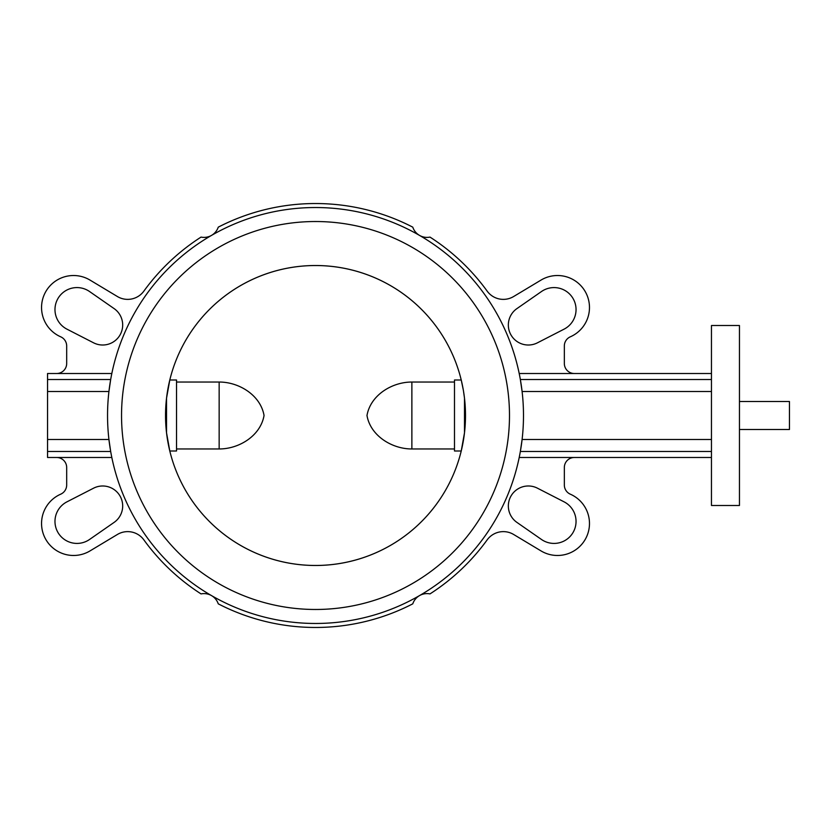 <?xml version="1.0" encoding="UTF-8"?>
<svg xmlns="http://www.w3.org/2000/svg" width="831" height="831" viewBox="0 0 831 831"><rect width="100%" height="100%" fill="white"/><g stroke="black" fill="none" stroke-linecap="round" stroke-linejoin="round"><path stroke-width="1.25" d="M564.093 501.851A22.001 22.001 0 0 1 564.239 540.919A22.001 22.001 0 0 1 541.5 539.485L516.924 522.398A19.996 19.996 0 0 1 508.343 505.986A19.996 19.996 0 0 1 537.47 488.192L564.093 501.851M56.685 457.497A10.003 10.003 0 0 1 66.677 467.489L66.677 485.024A10.003 10.003 0 0 1 60.694 494.185A31.994 31.994 0 0 0 57.786 551.327A31.994 31.994 0 0 0 90.018 550.911L117.389 534.478A19.996 19.996 0 0 1 143.877 539.89A211.967 211.967 0 0 0 201.04 593.905A15 15 0 0 1 218.252 603.836A211.967 211.967 0 0 0 412.778 603.836A15 15 0 0 1 429.991 593.905A211.967 211.967 0 0 0 487.153 539.89A19.996 19.996 0 0 1 513.641 534.478L541.012 550.911A31.994 31.994 0 0 0 585.907 538.176A31.994 31.994 0 0 0 570.326 494.185A10.003 10.003 0 0 1 564.342 485.024L564.342 467.489A10.003 10.003 0 0 1 574.346 457.497M107.542 415.5A207.968 207.968 0 0 0 315.51 623.468A207.968 207.968 0 0 0 523.488 415.5A207.968 207.968 0 0 0 315.51 207.532A207.968 207.968 0 0 0 107.542 415.5M47.554 439.495L108.934 439.495L110.679 451.493L47.554 451.493L47.554 373.503L111.821 373.503M711.461 451.493L520.351 451.493L522.097 439.495L711.461 439.495M711.461 391.505L522.097 391.505L520.351 379.507L711.461 379.507M47.554 379.507L110.679 379.507L108.934 391.505L47.554 391.505M541.5 291.515A22.001 22.001 0 0 1 576.049 309.568A22.001 22.001 0 0 1 564.093 329.149L537.47 342.808A19.996 19.996 0 0 1 508.343 325.014A19.996 19.996 0 0 1 516.924 308.602L541.5 291.515M574.346 373.503A10.003 10.003 0 0 1 564.342 363.511L564.342 345.976A10.003 10.003 0 0 1 570.326 336.815A31.994 31.994 0 0 0 585.907 292.824A31.994 31.994 0 0 0 541.012 280.089L513.641 296.522A19.996 19.996 0 0 1 487.153 291.11A211.967 211.967 0 0 0 429.991 237.095A15 15 0 0 1 412.778 227.164A211.967 211.967 0 0 0 218.252 227.164A15 15 0 0 1 201.04 237.095A211.967 211.967 0 0 0 143.877 291.11A19.996 19.996 0 0 1 117.389 296.522L90.018 280.089A31.994 31.994 0 0 0 41.55 307.512A31.994 31.994 0 0 0 60.694 336.815A10.003 10.003 0 0 1 66.677 345.976L66.677 363.511A10.003 10.003 0 0 1 56.685 373.503M66.937 329.149A22.001 22.001 0 0 1 58.118 298.246A22.001 22.001 0 0 1 89.53 291.515L114.107 308.602A19.996 19.996 0 0 1 119.83 335.309A19.996 19.996 0 0 1 93.56 342.808L66.937 329.149M509.486 415.5A193.976 193.976 0 0 0 315.51 221.524A193.976 193.976 0 0 0 121.544 415.5A193.976 193.976 0 0 0 315.51 609.476A193.976 193.976 0 0 0 509.486 415.5M465.495 415.5A149.985 149.985 0 0 0 315.51 265.515A149.985 149.985 0 0 0 165.535 415.5A149.985 149.985 0 0 0 315.51 565.485A149.985 149.985 0 0 0 465.495 415.5M169.794 450.994L166.532 432.785L166.532 398.215L169.794 380.006A149.985 149.985 0 0 1 461.236 380.006L454.495 380.006L454.495 450.994L461.236 450.994A149.985 149.985 0 0 1 169.794 450.994L176.536 450.994L176.536 380.006L169.794 380.006M463.501 391.141L464.498 398.215L464.498 432.785L461.236 450.994M176.536 448.958L219.155 448.958C238.881 449.02 260.477 435.963 264.05 415.5C260.508 395.057 238.809 381.948 219.155 382.042L176.536 382.042M454.495 382.042L411.875 382.042C392.139 381.98 370.553 395.037 366.98 415.5C370.522 435.943 392.222 449.052 411.875 448.958L454.495 448.958M461.236 380.006L463.355 390.238M89.53 539.485A22.001 22.001 0 0 1 58.118 532.754A22.001 22.001 0 0 1 66.937 501.851L93.56 488.192A19.996 19.996 0 0 1 119.83 495.692A19.996 19.996 0 0 1 114.107 522.398L89.53 539.485M519.198 457.497L711.461 457.497M519.198 373.503L711.461 373.503M111.821 457.497L47.554 457.497L47.554 451.493M711.461 415.5L711.461 505.487L739.455 505.487L739.455 325.513L711.461 325.513L711.461 415.5M739.455 429.502L789.45 429.502L789.45 401.498L739.455 401.498M411.875 448.958L411.875 382.042M219.155 448.958L219.155 382.042"/></g></svg>
